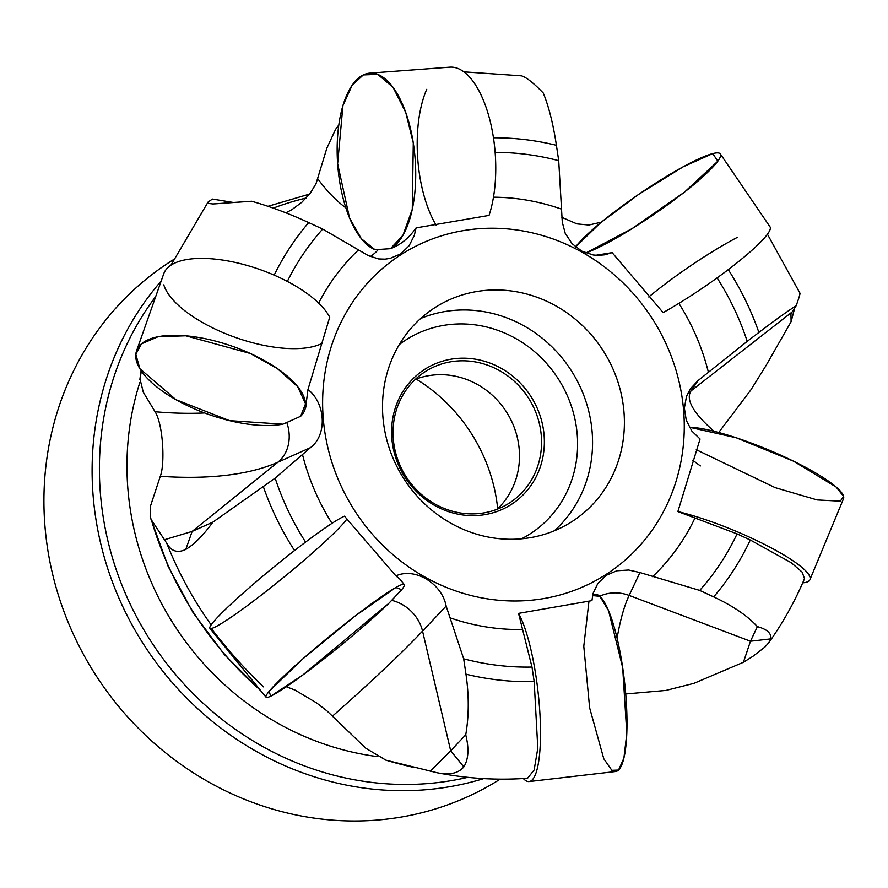 <?xml version="1.0" encoding="UTF-8"?>
<svg xmlns="http://www.w3.org/2000/svg" width="888" height="888" viewBox="0 0 888 888"><rect width="100%" height="100%" fill="white"/><g stroke="black" fill="none" stroke-linecap="round" stroke-linejoin="round"><path stroke-width="1.33" d="M527.539 778.243C497.258 780.452 467.077 778.61 436.985 772.715L385.903 760.161L365.823 748.251L326.928 710.866L316.616 702.919L295.127 690.131L286.325 686.724M625.729 693.961L665.922 690.431L694.039 683.305L743.411 662.282L752.858 656.365L764.923 647.052L768.797 642.69L770.729 638.883C771.617 633.366 767.177 629.281 757.375 626.628C747.629 615.895 733.066 605.982 713.675 596.891L699.711 590.409A262.271 244.522 57.8 0 0 737.062 533.877L750.293 539.993L791.319 562.77L802.153 572.116L804.45 578.532M285.869 212.831L291.897 209.646L301.953 202.175L310.223 193.273L316.017 183.705L326.884 148.063L335.642 129.26L338.816 124.997M794.782 307.759L791.108 321.678L765.956 365.667L750.86 389.921L718.714 432.478M263.514 686.868C244.977 669.219 227.572 649.772 211.322 628.504A89.155 7.104 140.8 0 0 279.653 580.586A89.155 7.104 140.8 0 0 346.942 518.936M185.792 549.417L192.13 531.424L212.865 522.144C203.463 535.142 194.439 544.233 185.792 549.417C177.467 553.335 171.129 551.293 166.778 543.278L151.371 519.88A337.662 314.818 57.8 0 0 260.162 689.976M139.871 379.442L141.114 370.673A337.662 314.818 57.8 0 0 139.96 378.899L141.392 371.073M251.637 201.254L212.998 203.963L208.181 203.43L208.047 202.098L212.41 199.056L233.378 202.486L251.637 201.254C270.163 206.471 289.188 213.586 308.702 222.588L322.666 229.071A262.271 244.522 57.8 0 0 287.335 281.418M737.062 533.877L677.877 511.577L700.055 439.005L691.852 431.035L686.269 420.279L684.37 408.103L686.491 396.381L690.376 388.778L698.012 380.608L747.219 341.347A262.271 244.522 57.8 0 0 717.115 277.889M436.108 772.538C448.951 775.446 458.186 773.57 463.825 766.91C468.553 759.218 469.186 748.529 465.734 734.831C468.997 715.906 469.075 695.693 465.967 674.192L463.669 658.807A262.271 244.522 57.8 0 0 531.99 667.055L518.548 613.375L591.93 600.632L593.051 593.473L597.868 583.416L606.215 575.335L616.816 570.784L628.66 570.018L639.948 572.549L699.711 590.409M399.644 578.865L395.893 575.879C415.184 567.066 442.08 583.793 446.142 606.071L463.669 658.807M395.893 575.879L344.466 516.183A89.155 7.104 -39.2 0 0 278.066 563.591A89.155 7.104 -39.2 0 0 212.942 622.51A89.155 7.104 -39.2 0 0 209.89 628.304L266.045 697.191A89.155 7.104 140.8 0 0 314.008 666.622A89.155 7.104 140.8 0 0 388.766 603.396A293.129 23.343 140.8 0 0 391.675 600.344L401.709 589.699A89.155 7.104 140.8 0 0 404.251 584.526A89.155 7.104 140.8 0 0 343.445 625.096A89.155 7.104 140.8 0 0 269.097 691.397A89.155 7.104 140.8 0 0 266.045 697.191M305.639 407.57L307.97 389.51C326.162 403.851 327.006 435.531 310.411 447.663L275.147 478.144A262.271 244.522 57.8 0 0 305.583 542.091M307.97 389.51L329.714 317.205A89.155 36.086 19.4 0 0 252.17 266.955A89.155 36.086 19.4 0 0 168.598 266.944A89.155 36.086 19.4 0 0 163.703 273.87L136.597 350.76A89.155 36.086 -160.6 0 0 184.038 403.996A89.155 36.086 -160.6 0 0 282.806 424.187A293.129 118.659 -160.6 0 0 286.791 422.488L300.61 416.306A89.155 36.086 -160.6 0 0 304.762 410.056A89.155 36.086 -160.6 0 0 242.18 349.972A89.155 36.086 -160.6 0 0 141.492 343.823A89.155 36.086 -160.6 0 0 136.597 350.76M374.891 249.617L361.294 238.661L349.506 217.871L337.629 163.747L342.923 105.694L352.103 85.326L363.303 74.925L377.711 74.359L393.062 87.357L405.749 112.454L413.286 142.946L412.265 209.268L402.997 235.187L390.498 248.673A89.155 38.828 -94.3 0 0 414.319 150.449A89.155 38.828 -94.3 0 0 369.796 73.138A89.155 38.828 -94.3 0 0 363.303 74.925A89.155 38.828 -94.3 0 0 337.595 163.248A89.155 38.828 -94.3 0 0 374.891 249.617A293.129 127.65 -94.3 0 0 378.332 249.495L390.498 248.673C400.388 245.021 408.924 238.095 416.095 227.883L414.296 235.464L409.091 245.765L400.699 253.879L390.132 258.397L385.048 259.141L378.643 258.941L368.476 255.711L322.666 229.071M416.095 227.883L489.044 215.407A89.155 38.828 85.7 0 0 489.466 118.459A89.155 38.828 85.7 0 0 449.839 67.166L369.796 73.138M595.737 255.289L612.132 252.636L604.784 254.823L597.99 255.389L593.24 254.989L581.762 251.126L572.094 243.667L565.245 233.411L562.282 222.189L558.707 160.673A262.271 244.522 57.8 0 0 495.127 152.381M612.132 252.636L663.125 312.598A89.155 12.565 145.7 0 0 738.183 261.893A89.155 12.565 145.7 0 0 770.051 226.884L720.346 153.935A89.155 12.565 -34.3 0 0 712.72 153.602A89.155 12.565 -34.3 0 0 639.804 193.606A89.155 12.565 -34.3 0 0 575.579 246.953L600.41 222.921L638.694 194.361L683.116 166.844L712.72 153.602L717.848 161.183L684.493 192.119L632.023 228.66L585.847 253.002A89.155 12.565 -34.3 0 0 672.116 201.509A89.155 12.565 -34.3 0 0 720.346 153.935M139.96 378.899L143.312 392.296L155.078 411.732C163.17 424.497 165.146 463.891 160.295 476.29L150.66 505.572L150.183 516.916L151.371 519.88M700.377 465.934L692.718 460.239M561.86 217.349L576.945 223.887L588.855 225.03L601.32 222.167M531.99 667.055L534.176 681.607L537.795 748.24L534.143 769.985L527.594 778.221M463.913 71.85L521.545 75.846C526.54 77.423 533.788 83.161 543.278 93.062C548.784 106.471 553.169 123.876 556.41 145.299L558.707 160.673M799.589 293.34C800.632 292.43 799.489 296.559 796.148 305.75C787.567 311.177 775.157 320.08 758.896 332.445L747.219 341.347M212.865 522.144L275.147 478.144M500.199 779.142L499.411 779.631A306.848 286.08 -122.2 0 1 449.739 804.095A306.848 286.08 -122.2 0 1 79.221 646.353A306.848 286.08 -122.2 0 1 172.705 260.129L173.482 259.64M622.943 403.13A127.051 118.448 57.8 0 0 435.819 307.059A127.051 118.448 57.8 0 0 383.96 426.085A127.051 118.448 57.8 0 0 571.095 522.155A127.051 118.448 57.8 0 0 622.943 403.13M497.691 508.713A163.536 152.47 57.8 0 0 416.139 379.043M497.125 509.257A78.011 72.738 57.8 0 0 506.804 412.509A78.011 72.738 57.8 0 0 415.395 379.32M393.917 444.4A78.011 72.738 57.8 0 0 508.824 503.385A78.011 72.738 57.8 0 0 528.86 398.634A78.011 72.738 57.8 0 0 425.763 371.306A78.011 72.738 57.8 0 0 393.917 444.4M392.507 444.178A80.242 74.814 -122.2 0 1 495.471 365.39A80.242 74.814 -122.2 0 1 515.939 501.198A80.242 74.814 -122.2 0 1 392.507 444.178M310.411 447.663L277.911 462.204L192.13 531.424L164.724 539.66M796.148 305.75L790.942 313.753L791.108 321.678M770.729 638.883L750.482 641.225L743.411 662.282M639.948 572.549L629.137 595.426L750.482 641.225L757.375 626.628M463.825 766.91L450.682 750.793L430.214 771.272M446.142 606.071L422.544 631.102L450.682 750.793L465.734 734.831M737.173 237.451A89.155 12.565 -34.3 0 0 648.762 296.981M163.792 284.859A89.155 36.086 -160.6 0 0 233.044 336.574A89.155 36.086 -160.6 0 0 322.433 343.168M426.717 89.333A89.155 38.828 -94.3 0 0 436.141 225.186M696.259 449.716L775.202 487.656L817.171 499.933L840.326 501.165L843.6 496.403L836.13 487.024L793.35 461.094L736.374 437.806L689.365 427.228A89.155 16.428 22.5 0 1 785.303 457.265A89.155 16.428 22.5 0 1 843.5 498.745L809.934 579.686A89.155 16.428 -157.5 0 0 767.221 545.776A89.155 16.428 -157.5 0 0 677.877 511.577M802.708 582.828A89.155 16.428 -157.5 0 0 806.759 582.117A89.155 16.428 -157.5 0 0 809.934 579.686M592.751 594.66L595.115 594.383A89.155 19.159 83.4 0 1 623.543 673.77A89.155 19.159 83.4 0 1 618.514 770.074A89.155 19.159 83.4 0 1 615.662 771.517L529.159 781.551A89.155 19.159 -96.6 0 0 532.023 780.097A89.155 19.159 -96.6 0 0 539.316 704.972A89.155 19.159 -96.6 0 0 518.548 613.375M523.332 778.521A89.155 19.159 -96.6 0 0 529.159 781.551M592.54 595.571L599.844 596.325L608.569 610.722L622.677 667.598L626.806 733.532L623.898 758.141L618.514 770.074L611.854 770.318L603.785 758.752L589.632 707.847L583.782 646.253L588.977 601.043M401.709 589.699L395.837 587.501L355.111 616.006L302.697 658.963L269.097 691.397L270.74 696.17L302.586 675.191L388.766 603.396M300.61 416.306L305.572 403.729L297.613 386.591L277.278 368.509L250.394 353.502L185.825 335.786L158.153 336.696L141.492 343.823L135.82 354.268L139.816 368.642L175.946 399.689L229.548 420.646L282.806 424.187M386.757 760.405A337.662 314.818 57.8 0 0 404.54 765.223L414.663 767.665M166.778 543.278A356.077 331.979 57.8 0 0 211.144 624.886M682.095 397.436A189.943 177.089 57.8 0 0 389.899 262.459A189.943 177.089 57.8 0 0 438.361 583.927A189.943 177.089 57.8 0 0 682.095 397.436M694.838 518.292A220.28 205.372 -122.2 0 1 652.558 576.667M522.166 629.492A220.28 205.372 -122.2 0 1 449.572 617.66M331.99 523.343A220.28 205.372 -122.2 0 1 302.453 454.356M318.659 303.119A220.28 205.372 -122.2 0 1 358.319 250.05M493.462 197.203A220.28 205.372 -122.2 0 1 561.305 209.057M678.876 303.363A220.28 205.372 -122.2 0 1 708.424 372.361M370.196 256.554A37.152 33.444 86.2 0 0 378.332 249.495M345.832 207.825A265.901 115.784 85.7 0 1 317.837 178.843M160.295 476.29A298.39 120.79 19.4 0 0 277.911 462.204A37.152 31.247 65.9 0 0 286.791 422.488M204.573 412.953A265.901 107.637 19.4 0 1 155.078 411.732M791.73 312.287L691.086 390.853L698.012 380.608M714.03 431.257A298.39 54.967 -157.5 0 1 691.086 390.853A37.152 36.486 34.1 0 0 687.379 394.183M617.082 638.206A298.39 64.114 -96.6 0 1 629.137 595.426A37.152 34.299 25.3 0 0 599.733 596.225M332.556 716.083A298.39 23.754 -39.2 0 0 422.544 631.102A37.152 31.679 43.3 0 0 391.675 600.344M465.967 674.192A277.134 258.375 57.8 0 0 534.176 681.607M713.675 596.891A277.134 258.375 57.8 0 0 750.293 539.993M556.41 145.299A277.134 258.375 57.8 0 0 493.451 137.795M758.896 332.445A277.134 258.375 57.8 0 0 728.271 269.63M263.481 487.035A277.134 258.375 57.8 0 0 294.539 550.538M308.702 222.588A277.134 258.375 57.8 0 0 274.17 275.136M483.694 778.61A306.848 286.08 -122.2 0 1 95.627 517.327A306.848 286.08 -122.2 0 1 161.183 281.03M306.171 198.035A302.542 282.062 57.8 0 0 273.282 208.125M155.711 296.525A302.542 282.062 57.8 0 0 102.875 514.918A302.542 282.062 57.8 0 0 467.765 777.333M139.805 382.584A280.697 261.694 57.8 0 0 377.345 756.587M521.534 538.805A115.163 107.37 57.8 0 0 558.863 379.764A115.163 107.37 57.8 0 0 399.345 344.511M420.757 318.437A127.051 118.448 -122.2 0 1 571.883 371.573A127.051 118.448 -122.2 0 1 554.312 530.802M214.652 203.885L233.378 202.486M804.528 578.599C794.927 601.354 783.016 622.721 768.797 642.69M767.454 234.266L799.988 293.207M170.929 265.19L208.036 202.098M404.54 765.223L385.869 760.15M261.305 691.375L224.32 654.512L193.04 612.565L168.187 566.511L150.338 517.427M267.998 206.294L309.59 194.084M404.251 584.526L399.467 578.643M304.762 410.056L306.127 406.193"/></g></svg>

